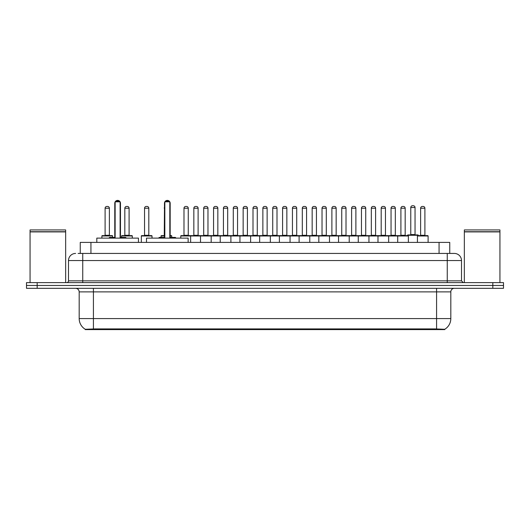 <?xml version="1.0" encoding="UTF-8"?>
<svg xmlns="http://www.w3.org/2000/svg" width="530" height="530" viewBox="0 0 530 530"><rect width="100%" height="100%" fill="white"/><g stroke="black" fill="none" stroke-linecap="round" stroke-linejoin="round"><path stroke-width="0.79" d="M80.255 253.433L80.255 242.395L449.745 242.395L449.745 253.433M444.763 329.607L85.237 329.607L85.237 329.256M79.182 318.576L93.419 318.576L93.419 291.878L79.182 291.878L79.182 318.576A12.462 12.462 0 0 0 85.277 329.282L94.843 328.918L435.156 328.918L444.723 329.282A12.462 12.462 0 0 0 450.818 318.576L450.818 291.878A3.558 3.558 0 0 1 454.376 288.313M503.5 288.313L503.5 285.471L26.5 285.471L26.5 288.313L37.179 288.313L37.179 285.471L26.5 285.471L26.5 282.623L37.179 282.623L37.179 285.471L503.5 285.471L503.5 288.313L37.179 288.313M78.281 253.433L454.27 253.433M78.115 253.433L82.746 253.433L82.746 260.548L68.502 260.548L68.502 280.84A1.782 1.782 0 0 1 66.727 282.623M75.624 253.433A7.122 7.122 0 0 0 68.502 260.548M454.376 253.433A7.122 7.122 0 0 1 461.498 260.548L461.498 280.84L463.273 282.623M503.5 282.623L503.5 285.471L503.5 282.623L37.179 282.623M30.058 231.895L65.654 231.895L30.058 231.895L30.058 282.623M65.654 231.895L65.654 282.623M65.481 231.716L30.236 231.716M65.654 231.537L65.654 229.934L30.058 229.934L30.058 231.537M464.346 231.895L499.942 231.895L464.346 231.895L464.346 282.623M499.942 231.895L499.942 282.623M499.763 231.716L464.518 231.716M499.942 231.537L499.942 229.934L464.346 229.934L464.346 231.537M397.705 242.395L397.705 235.989A0.358 0.358 0 0 1 398.063 235.631L408.027 235.631A0.358 0.358 0 0 1 408.385 235.989L200.499 235.989A0.358 0.358 0 0 1 200.857 235.631L210.821 235.631A0.358 0.358 0 0 1 211.178 235.989L211.178 242.395M203.699 208.224L203.699 235.274L207.972 235.274L207.972 208.224L203.699 208.224A1.782 1.782 0 0 1 205.481 206.442L206.196 206.442A1.782 1.782 0 0 1 207.972 208.224L207.972 235.274A0.358 0.358 0 0 0 208.33 235.631M203.699 235.274A0.358 0.358 0 0 1 203.348 235.631M206.196 206.442L205.481 206.442M210.821 235.631L190.992 235.631A0.358 0.358 0 0 0 190.641 235.989L200.499 235.989L200.499 242.395M220.222 242.395L220.222 235.989A0.358 0.358 0 0 1 220.573 235.631L230.543 235.631A0.358 0.358 0 0 1 230.901 235.989L230.901 242.395M227.695 208.224L223.422 208.224A1.782 1.782 0 0 1 225.204 206.442L225.912 206.442A1.782 1.782 0 0 1 227.695 208.224L227.695 235.274A0.358 0.358 0 0 0 228.052 235.631M223.422 208.224L223.422 235.274A0.358 0.358 0 0 1 223.064 235.631M225.912 206.442L225.204 206.442M239.938 242.395L239.938 235.989A0.358 0.358 0 0 1 240.295 235.631L309.427 235.631A0.358 0.358 0 0 1 309.778 235.989L309.778 242.395M250.617 242.395L250.617 235.989A0.358 0.358 0 0 0 250.266 235.631L230.437 235.631M243.144 208.224L243.144 235.274L247.417 235.274L247.417 208.224L243.144 208.224A1.782 1.782 0 0 1 244.926 206.442L245.635 206.442A1.782 1.782 0 0 1 247.417 208.224L247.417 235.274A0.358 0.358 0 0 0 247.768 235.631M243.144 235.274A0.358 0.358 0 0 1 242.786 235.631M245.635 206.442L244.926 206.442M259.66 242.395L259.66 235.989A0.358 0.358 0 0 1 260.018 235.631L269.982 235.631A0.358 0.358 0 0 1 270.34 235.989L270.34 242.395M262.867 208.224L262.867 235.274L267.133 235.274L267.133 208.224L262.867 208.224A1.782 1.782 0 0 1 264.642 206.442L265.358 206.442A1.782 1.782 0 0 1 267.133 208.224L267.133 235.274A0.358 0.358 0 0 0 267.491 235.631M262.867 235.274A0.358 0.358 0 0 1 262.509 235.631M279.383 242.395L279.383 235.989A0.358 0.358 0 0 1 279.734 235.631L289.705 235.631A0.358 0.358 0 0 1 290.062 235.989L290.062 242.395M282.232 235.631A0.358 0.358 0 0 0 282.583 235.274L282.583 208.224L282.583 235.274L286.856 235.274L286.856 208.224L282.583 208.224A1.782 1.782 0 0 1 284.365 206.442L285.074 206.442A1.782 1.782 0 0 1 286.856 208.224L286.856 235.274A0.358 0.358 0 0 0 287.214 235.631M285.074 206.442L284.365 206.442M299.099 242.395L299.099 235.989A0.358 0.358 0 0 1 299.457 235.631L309.427 235.631M301.948 235.631A0.358 0.358 0 0 0 302.305 235.274L302.305 208.224L302.305 235.274L306.578 235.274L306.578 208.224L302.305 208.224A1.782 1.782 0 0 1 304.087 206.442L304.796 206.442A1.782 1.782 0 0 1 306.578 208.224L306.578 235.274A0.358 0.358 0 0 0 306.936 235.631M318.822 242.395L318.822 235.989A0.358 0.358 0 0 1 319.179 235.631L329.143 235.631A0.358 0.358 0 0 1 329.501 235.989L329.501 242.395M321.67 235.631A0.358 0.358 0 0 0 322.028 235.274L322.028 208.224L322.028 235.274L326.301 235.274L326.301 208.224L322.028 208.224A1.782 1.782 0 0 1 323.803 206.442L324.519 206.442A1.782 1.782 0 0 1 326.301 208.224L326.301 235.274A0.358 0.358 0 0 0 326.652 235.631M324.519 206.442L323.803 206.442M338.544 242.395L338.544 235.989A0.358 0.358 0 0 1 338.902 235.631L358.724 235.631M349.224 242.395L349.224 235.989A0.358 0.358 0 0 0 348.866 235.631L329.037 235.631M346.017 208.224L341.744 208.224A1.782 1.782 0 0 1 343.526 206.442L344.242 206.442A1.782 1.782 0 0 1 346.017 208.224L346.017 235.274A0.358 0.358 0 0 0 346.375 235.631M346.017 235.274L341.744 235.274L341.744 208.224L341.744 235.274A0.358 0.358 0 0 1 341.393 235.631M344.242 206.442L343.526 206.442M358.267 242.395L358.267 235.989A0.358 0.358 0 0 1 358.618 235.631L368.589 235.631A0.358 0.358 0 0 1 368.946 235.989L368.946 242.395M361.467 208.224L361.467 235.274L365.74 235.274L365.74 208.224L361.467 208.224A1.782 1.782 0 0 1 363.249 206.442L363.958 206.442A1.782 1.782 0 0 1 365.74 208.224L365.74 235.274A0.358 0.358 0 0 0 366.098 235.631M361.467 235.274A0.358 0.358 0 0 1 361.109 235.631M363.958 206.442L363.249 206.442M377.983 242.395L377.983 235.989A0.358 0.358 0 0 1 378.341 235.631L388.311 235.631A0.358 0.358 0 0 1 388.662 235.989L388.662 242.395M385.462 208.224L381.189 208.224A1.782 1.782 0 0 1 382.971 206.442L383.68 206.442A1.782 1.782 0 0 1 385.462 208.224L385.462 235.274A0.358 0.358 0 0 0 385.813 235.631M381.189 208.224L381.189 235.274A0.358 0.358 0 0 1 380.832 235.631M383.68 206.442L382.971 206.442M405.178 208.224L400.912 208.224A1.782 1.782 0 0 1 402.687 206.442L403.403 206.442A1.782 1.782 0 0 1 405.178 208.224L405.178 235.274A0.358 0.358 0 0 0 405.536 235.631M400.912 208.224L400.912 235.274A0.358 0.358 0 0 1 400.554 235.631M403.403 206.442L402.687 206.442M408.385 235.989L408.385 242.395M417.428 235.989A0.358 0.358 0 0 1 417.779 235.631L427.75 235.631A0.358 0.358 0 0 1 428.108 235.989L428.108 242.395L428.108 235.989L417.428 235.989L417.428 242.395M420.628 208.224L420.628 235.274L424.901 235.274L424.901 208.224L420.628 208.224A1.782 1.782 0 0 1 422.41 206.442L423.119 206.442A1.782 1.782 0 0 1 424.901 208.224L424.901 235.274A0.358 0.358 0 0 0 425.259 235.631M420.628 235.274A0.358 0.358 0 0 1 420.277 235.631M423.119 206.442L422.41 206.442M193.841 208.224A1.782 1.782 0 0 1 195.623 206.442L196.332 206.442A1.782 1.782 0 0 1 198.114 208.224L193.841 208.224L193.841 235.274A0.358 0.358 0 0 1 193.483 235.631M198.114 208.224L198.114 235.274A0.358 0.358 0 0 0 198.472 235.631M191.098 235.631L181.134 235.631A0.358 0.358 0 0 0 180.776 235.989L190.641 235.989L190.641 242.395M210.715 235.631L220.679 235.631M213.564 208.224A1.782 1.782 0 0 1 215.339 206.442L216.054 206.442A1.782 1.782 0 0 1 217.837 208.224L213.564 208.224L213.564 235.274A0.358 0.358 0 0 1 213.206 235.631M217.837 208.224L217.837 235.274A0.358 0.358 0 0 0 218.188 235.631M233.286 208.224A1.782 1.782 0 0 1 235.062 206.442L235.777 206.442A1.782 1.782 0 0 1 237.553 208.224L233.286 208.224L233.286 235.274A0.358 0.358 0 0 1 232.928 235.631M237.553 208.224L237.553 235.274A0.358 0.358 0 0 0 237.91 235.631M253.002 208.224A1.782 1.782 0 0 1 254.784 206.442L255.493 206.442A1.782 1.782 0 0 1 257.275 208.224L253.002 208.224L253.002 235.274A0.358 0.358 0 0 1 252.651 235.631M257.275 208.224L257.275 235.274A0.358 0.358 0 0 0 257.633 235.631M272.725 208.224A1.782 1.782 0 0 1 274.507 206.442L275.216 206.442A1.782 1.782 0 0 1 276.998 208.224L272.725 208.224L272.725 235.274A0.358 0.358 0 0 1 272.367 235.631M276.998 208.224L276.998 235.274A0.358 0.358 0 0 0 277.349 235.631M292.447 208.224A1.782 1.782 0 0 1 294.223 206.442L294.938 206.442A1.782 1.782 0 0 1 296.714 208.224L292.447 208.224L292.447 235.274A0.358 0.358 0 0 1 292.09 235.631M296.714 208.224L296.714 235.274A0.358 0.358 0 0 0 297.072 235.631M309.321 235.631L329.143 235.631M312.163 208.224A1.782 1.782 0 0 1 313.945 206.442L314.661 206.442A1.782 1.782 0 0 1 316.436 208.224L312.163 208.224L312.163 235.274A0.358 0.358 0 0 1 311.812 235.631M316.436 208.224L316.436 235.274A0.358 0.358 0 0 0 316.794 235.631M331.886 208.224A1.782 1.782 0 0 1 333.668 206.442L334.377 206.442A1.782 1.782 0 0 1 336.159 208.224L331.886 208.224L331.886 235.274A0.358 0.358 0 0 1 331.528 235.631M336.159 208.224L336.159 235.274A0.358 0.358 0 0 0 336.517 235.631M351.609 208.224A1.782 1.782 0 0 1 353.384 206.442L354.1 206.442A1.782 1.782 0 0 1 355.882 208.224L351.609 208.224L351.609 235.274A0.358 0.358 0 0 1 351.251 235.631M355.882 208.224L355.882 235.274A0.358 0.358 0 0 0 356.233 235.631M358.618 235.631L388.311 235.631M371.331 208.224A1.782 1.782 0 0 1 373.107 206.442L373.822 206.442A1.782 1.782 0 0 1 375.598 208.224L371.331 208.224L371.331 235.274A0.358 0.358 0 0 1 370.974 235.631M375.598 208.224L375.598 235.274A0.358 0.358 0 0 0 375.955 235.631M388.199 235.631L398.169 235.631M391.047 208.224A1.782 1.782 0 0 1 392.829 206.442L393.538 206.442A1.782 1.782 0 0 1 395.32 208.224L391.047 208.224L391.047 235.274A0.358 0.358 0 0 1 390.696 235.631M395.32 208.224L395.32 235.274A0.358 0.358 0 0 0 395.678 235.631M393.538 206.442L392.829 206.442M427.75 235.631L418.243 235.631L418.243 235.274A0.358 0.358 0 0 0 417.892 234.923L407.921 234.923A0.358 0.358 0 0 0 407.563 235.274L407.563 235.631L398.063 235.631M410.77 207.508A1.782 1.782 0 0 1 412.552 205.733L413.261 205.733A1.782 1.782 0 0 1 415.043 207.508L410.77 207.508L410.77 234.565A0.358 0.358 0 0 1 410.412 234.923M415.043 207.508L415.043 234.565A0.358 0.358 0 0 0 415.394 234.923M112.572 237.413L112.572 235.989A0.358 0.358 0 0 0 112.221 235.631L102.25 235.631A0.358 0.358 0 0 0 101.892 235.989L101.892 238.122M105.099 208.224A1.782 1.782 0 0 1 106.881 206.442L107.59 206.442A1.782 1.782 0 0 1 109.372 208.224L105.099 208.224L105.099 235.274A0.358 0.358 0 0 1 104.741 235.631M109.372 208.224L109.372 235.274A0.358 0.358 0 0 0 109.723 235.631M107.59 206.442L106.881 206.442M132.295 238.122L132.295 235.989A0.358 0.358 0 0 0 131.937 235.631L121.973 235.631A0.358 0.358 0 0 0 121.615 235.989L121.615 237.413M124.822 208.224A1.782 1.782 0 0 1 126.597 206.442L127.313 206.442A1.782 1.782 0 0 1 129.088 208.224L124.822 208.224L124.822 235.274A0.358 0.358 0 0 1 124.464 235.631M129.088 208.224L129.088 235.274A0.358 0.358 0 0 0 129.446 235.631M127.313 206.442L126.597 206.442M152.017 238.122L152.017 235.989A0.358 0.358 0 0 0 151.659 235.631L141.689 235.631A0.358 0.358 0 0 0 141.338 235.989L141.338 242.395M144.538 208.224A1.782 1.782 0 0 1 146.32 206.442L147.029 206.442A1.782 1.782 0 0 1 148.811 208.224L144.538 208.224L144.538 235.274A0.358 0.358 0 0 1 144.186 235.631M148.811 208.224L148.811 235.274A0.358 0.358 0 0 0 149.168 235.631M147.029 206.442L146.32 206.442M171.733 237.413L171.733 235.989A0.358 0.358 0 0 0 171.382 235.631L170.17 235.631M164.472 235.989L161.054 235.989A0.358 0.358 0 0 1 161.411 235.631L164.472 235.631M164.472 208.224L164.26 235.274A0.358 0.358 0 0 1 163.903 235.631M164.26 208.224A1.782 1.782 0 0 1 164.472 207.376M161.054 235.989L161.054 237.413M183.983 208.224A1.782 1.782 0 0 1 185.758 206.442L186.474 206.442A1.782 1.782 0 0 1 188.256 208.224L183.983 208.224L183.983 235.274A0.358 0.358 0 0 1 183.625 235.631M188.256 208.224L188.256 235.274A0.358 0.358 0 0 0 188.607 235.631M180.776 235.989L180.776 238.122M186.474 206.442L185.758 206.442M220.573 235.631L230.543 235.631M264.642 206.442L265.358 206.442L264.642 206.442M304.087 206.442L304.796 206.442L304.087 206.442M138.456 242.395L138.456 238.122L96.805 238.122L96.805 242.395M115.136 201.817L115.851 201.102L119.409 201.102L120.118 201.817L115.136 201.817L115.136 238.122M120.118 201.817L120.118 238.122M120.118 203.242L120.476 203.242L120.476 237.413L121.542 237.413L120.118 237.413L125.676 237.413L126.385 238.122M115.136 201.864A2.849 2.849 0 0 0 114.778 203.242L114.778 237.413L113.711 237.413L115.136 237.413L109.584 237.413L108.869 238.122M188.143 242.395L188.143 238.122L146.499 238.122L146.499 242.395M164.83 201.817L165.539 201.102L169.103 201.102L169.812 201.817L164.83 201.817L164.83 238.122M169.812 201.817L169.812 238.122M169.812 203.242L170.17 203.242L170.17 237.413L171.236 237.413L169.812 237.413L175.364 237.413L176.079 238.122M164.83 201.864A2.849 2.849 0 0 0 164.472 203.242L164.472 237.413L163.406 237.413L164.83 237.413L159.278 237.413L158.563 238.122M435.156 329.607L435.156 328.918M94.843 329.607L94.843 328.918M90.935 253.433L90.935 242.395M439.065 253.433L439.065 242.395M436.581 288.313L436.581 291.878L93.419 291.878L93.419 288.313M450.818 291.878L436.581 291.878L436.581 318.576L450.818 318.576M436.581 328.991L436.581 318.576L93.419 318.576L93.419 328.991M492.82 288.313L492.82 282.623M82.746 282.623L82.746 280.84L461.498 280.84M68.502 280.84L82.746 280.84L82.746 260.548L447.254 260.548L447.254 282.623M461.498 260.548L447.254 260.548L447.254 253.433M223.422 235.274L227.695 235.274M381.189 235.274L385.462 235.274M400.912 235.274L405.178 235.274M193.841 235.274L198.114 235.274M213.564 235.274L217.837 235.274M233.286 235.274L237.553 235.274M253.002 235.274L257.275 235.274M272.725 235.274L276.998 235.274M292.447 235.274L296.714 235.274M312.163 235.274L316.436 235.274M331.886 235.274L336.159 235.274M351.609 235.274L355.882 235.274M371.331 235.274L375.598 235.274M391.047 235.274L395.32 235.274M418.243 235.274L407.563 235.274M410.77 234.565L415.043 234.565M112.572 235.989L101.892 235.989M105.099 235.274L109.372 235.274M132.295 235.989L121.615 235.989M124.822 235.274L129.088 235.274M152.017 235.989L141.338 235.989M144.538 235.274L148.811 235.274M171.733 235.989L170.17 235.989M183.983 235.274L188.256 235.274M114.778 203.242L115.136 203.242M164.472 203.242L164.83 203.242M79.182 291.878C78.97 289.711 77.784 288.525 75.624 288.313M120.476 203.242A2.849 2.849 0 0 0 120.118 201.864M120.058 201.751A2.849 2.849 0 0 0 115.202 201.751M170.17 203.242A2.849 2.849 0 0 0 169.812 201.864M169.752 201.751A2.849 2.849 0 0 0 164.896 201.751"/></g></svg>
